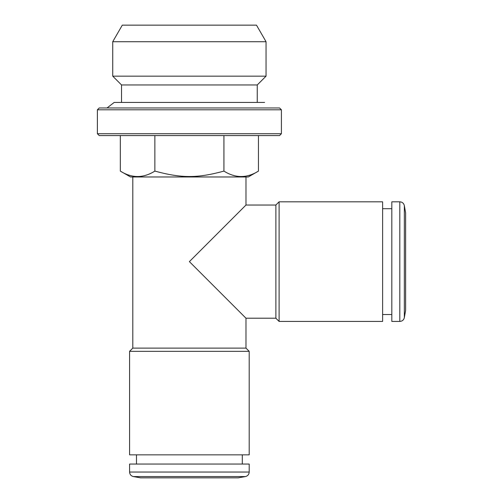 <?xml version="1.0" encoding="UTF-8"?>
<svg xmlns="http://www.w3.org/2000/svg" width="503" height="503" viewBox="0 0 503 503"><rect width="100%" height="100%" fill="white"/><g stroke="black" fill="none" stroke-linecap="round" stroke-linejoin="round"><path stroke-width="0.75" d="M189.392 135.565L99.217 135.565L97.381 133.723L281.403 133.723L279.561 135.565L189.392 135.565M281.403 109.799L279.561 107.963L99.217 107.963L97.381 109.799L281.403 109.799L281.403 133.723M114.175 102.442L121.531 102.442L121.531 84.957L257.253 84.957L257.253 102.442L264.609 102.442L114.175 102.442L107.045 107.963M189.392 76.16L112.735 76.16L112.735 41.711L266.049 41.711L266.049 76.16L189.392 76.16M112.735 41.711L122.298 25.15L256.486 25.15L266.049 41.711M120.33 171.095L130.503 176.968L248.281 176.968L258.454 171.095C246.935 178.326 235.423 178.326 223.923 171.095C197.371 178.37 181.376 178.288 154.861 171.095C143.342 178.326 131.83 178.326 120.33 171.095L120.33 135.565M258.454 135.565L258.454 171.095M223.923 135.565L223.923 171.095M154.861 135.565L154.861 171.095M382.62 208.714L391.818 208.714M405.619 212.857L405.619 310.389L404.343 317.626L404.343 205.614L405.619 212.857M399.816 201.816L399.816 321.43L391.818 321.43L391.818 201.816L399.816 201.816C402.243 201.986 403.752 203.256 404.343 205.614M242.301 454.844L242.301 464.049M238.158 477.85L140.626 477.85L133.383 476.574L245.395 476.574L238.158 477.85M249.199 472.04L129.585 472.04L129.585 464.049L249.199 464.049L249.199 472.04C249.023 474.467 247.759 475.983 245.395 476.574M221.597 293.827L189.392 261.623L245.98 318.21L275.883 318.21L279.102 321.43L382.62 321.43L382.62 201.816L279.102 201.816L279.102 321.43M189.392 261.623L245.98 205.035L275.883 205.035L275.883 318.21M275.883 205.035L279.102 201.816M132.805 176.968L132.805 348.114L245.98 348.114L245.98 318.21M132.805 348.114L129.585 351.333L249.199 351.333L245.98 348.114M129.585 351.333L129.585 454.844L249.199 454.844L249.199 351.333M97.381 109.799L97.381 133.723M257.253 84.957L266.049 76.16M121.531 84.957L112.735 76.16M382.62 314.526L391.818 314.526M399.816 321.43C402.243 321.254 403.752 319.99 404.343 317.626M136.483 454.844L136.483 464.049M129.585 472.04C129.755 474.467 131.025 475.983 133.383 476.574M245.98 205.035L245.98 176.968"/></g></svg>
